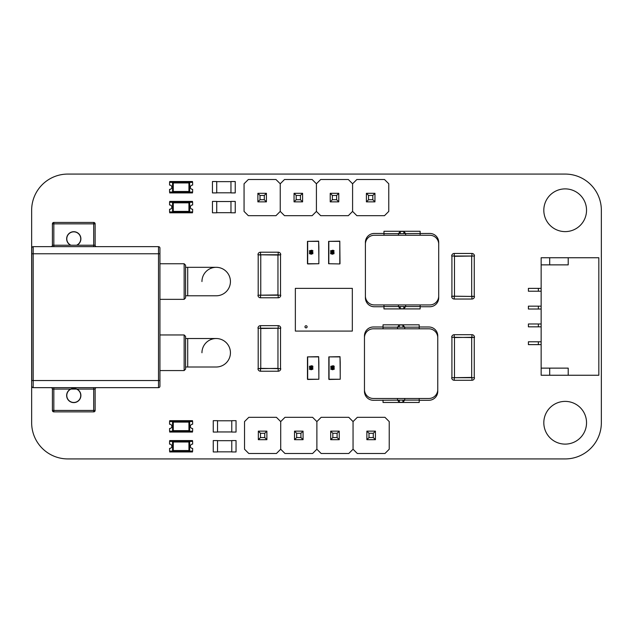<?xml version="1.0" encoding="UTF-8"?>
<svg xmlns="http://www.w3.org/2000/svg" width="633" height="633" viewBox="0 0 633 633"><rect width="100%" height="100%" fill="white"/><g stroke="black" fill="none" stroke-linecap="round" stroke-linejoin="round"><path stroke-width="0.95" d="M31.65 422.749L31.65 210.251A36.176 36.176 0 0 1 67.826 174.075L565.174 174.075A36.176 36.176 0 0 1 601.35 210.251L601.35 422.749A36.176 36.176 0 0 1 565.174 458.925L67.826 458.925A36.176 36.176 0 0 1 31.65 422.749M586.538 422.749A21.364 21.364 0 0 0 554.492 404.25A21.364 21.364 0 0 0 554.492 441.248A21.364 21.364 0 0 0 586.538 422.749M586.538 210.251A21.364 21.364 0 0 0 554.492 191.752A21.364 21.364 0 0 0 554.492 228.75A21.364 21.364 0 0 0 586.538 210.251M340.222 373.763L340.008 356.885L329.041 356.885L329.041 379.246L340.008 379.246L329.041 379.46L340.222 379.246L340.222 362.369L340.222 373.763M340.008 356.672L340.222 362.369L340.008 356.672L328.828 356.885L328.828 379.246L328.828 362.369M329.041 379.46L328.828 373.763M330.655 369.102L331.589 368.58L331.186 369.324L332.404 369.522L331.921 369.079L333.108 368.533L334.359 369.11L332.602 369.751L330.655 369.102M333.1 369.522L333.939 369.134L333.124 368.77L332.341 369.142L333.1 369.522M334.01 368.161L330.655 367.733L332.507 367.124L334.359 367.733L334.01 368.161M332.507 368.113L333.939 367.733L332.507 367.362L331.075 367.741L332.507 368.113M334.359 366.349L333.33 366.942L333.939 366.341L333.211 365.953L332.578 366.483L331.075 366.365L331.589 366.942L330.655 366.372L333.211 365.724L334.359 366.349M318.858 373.763L318.644 356.885L307.678 356.885L307.678 379.246L318.644 379.246L307.678 379.46L318.858 379.246L318.858 362.369L318.858 373.763M318.644 356.672L318.858 362.369L318.644 356.672L307.464 356.885L307.464 379.246L307.464 362.369M307.678 379.46L307.464 373.763M309.292 369.102L310.225 368.58L309.822 369.324L311.04 369.522L310.558 369.079L311.745 368.533L312.995 369.11L311.238 369.751L309.292 369.102M311.737 369.522L312.575 369.134L311.76 368.77L310.977 369.142L311.737 369.522M312.647 368.161L309.292 367.733L311.143 367.124L312.995 367.733L312.647 368.161M311.143 368.113L312.575 367.733L311.143 367.362L309.711 367.741L311.143 368.113M312.995 366.349L311.966 366.942L312.575 366.341L311.847 365.953L311.214 366.483L309.711 366.365L310.225 366.942L309.292 366.372L311.847 365.724L312.995 366.349M213.258 451.962L213.258 440.568L217.53 440.568L217.53 451.962L213.258 451.962M231.773 451.962L231.773 440.568L236.046 440.568L236.046 451.962L231.773 451.962M217.53 451.843L231.773 451.843M217.53 440.679L231.773 440.679M172.841 441.423L169.565 441.423L169.565 444.129A2.136 2.136 0 0 1 171.844 446.265A2.136 2.136 0 0 1 169.565 448.393L169.565 451.107L172.841 451.107A0.712 0.712 0 0 0 173.268 451.25A0.712 0.712 0 0 1 172.556 450.538L172.556 441.992L172.556 450.538L188.935 450.538L188.935 441.992L173.268 441.992L173.268 451.25L188.935 451.25L173.268 451.25M172.556 441.992A0.712 0.712 0 0 1 173.268 441.28A0.712 0.712 0 0 0 172.556 441.992L173.268 441.992L173.268 441.28L188.935 441.28A0.712 0.712 0 0 1 189.647 441.992L189.647 450.538A0.712 0.712 0 0 1 189.362 451.107L192.638 451.107L192.638 448.393A2.136 2.136 0 0 1 190.359 446.265A2.136 2.136 0 0 1 192.638 444.129L192.638 441.423L189.362 441.423M192.495 441.423L192.495 440.568L169.707 440.568L169.707 441.423M169.707 451.107L169.707 451.962L192.495 451.962L192.495 451.107M188.935 451.25A0.712 0.712 0 0 0 189.647 450.538L188.935 450.538L188.935 451.25A0.712 0.712 0 0 0 189.647 450.538M188.223 451.25L188.223 451.82L192.21 451.82L192.21 451.107M192.21 441.423L192.21 440.71L188.223 440.71L188.223 441.28M278.188 371.223L260.527 371.223A2.564 2.564 0 0 1 257.963 368.659A2.564 2.564 0 0 0 260.527 371.223L260.527 368.374L280.751 368.659A2.564 2.564 0 0 1 278.188 371.223A2.564 2.564 0 0 0 280.751 368.659L278.188 368.659L278.188 371.223M278.188 368.374L257.963 368.659A2.564 2.564 0 0 0 260.527 371.223A2.564 2.564 0 0 1 257.963 368.659L260.527 368.374M278.188 328.495L278.188 325.647L260.527 325.647A2.564 2.564 0 0 0 257.963 328.211L280.751 328.211L260.527 328.495M278.188 325.647A2.564 2.564 0 0 1 280.751 328.211A2.564 2.564 0 0 0 278.188 325.647M280.522 368.374L280.522 328.495M258.193 368.374L258.193 328.495M278.188 252.203A2.564 2.564 0 0 1 280.751 254.767L260.527 254.767L260.527 252.203L278.188 252.203A2.564 2.564 0 0 1 280.751 254.767A2.564 2.564 0 0 0 278.188 252.203L278.188 255.052L257.963 254.767A2.564 2.564 0 0 1 260.527 252.203L278.188 252.203A2.564 2.564 0 0 1 280.751 254.767L278.188 255.052M260.527 252.203A2.564 2.564 0 0 0 257.963 254.767A2.564 2.564 0 0 1 260.527 252.203A2.564 2.564 0 0 0 257.963 254.767L260.527 255.052M260.527 294.931L260.527 297.779L278.188 297.779A2.564 2.564 0 0 0 280.751 295.215L257.963 295.215L278.188 294.931M260.527 297.779A2.564 2.564 0 0 1 257.963 295.215A2.564 2.564 0 0 0 260.527 297.779M280.751 295.215A2.564 2.564 0 0 1 278.188 297.779L278.188 295.215L280.751 295.215M258.193 255.052L258.193 294.931L258.193 255.052M280.522 255.052L280.522 294.931L280.522 255.052M306.04 327.878A1.068 1.068 0 0 0 306.965 326.272A1.068 1.068 0 0 0 305.114 326.272A1.068 1.068 0 0 0 306.04 327.878M352.328 331.083L352.328 288.355L295.358 288.355L295.358 331.083L352.328 331.083M212.459 212.807L212.459 201.413L216.731 201.413L216.731 212.807L212.459 212.807M230.974 212.807L230.974 201.413L235.247 201.413L235.247 212.807L230.974 212.807M216.731 212.688L230.974 212.688M216.731 201.523L230.974 201.523M159.935 299.354L184.148 299.354L184.148 263.747L185.572 265.172L185.572 281.55L185.572 267.308L216.193 267.308A14.242 14.242 0 0 1 230.436 281.55A14.242 14.242 0 0 0 216.193 267.308A14.242 14.242 0 0 0 201.951 281.55M159.935 370.566L184.148 370.566L184.148 334.96L185.572 336.384L185.572 338.52L216.193 338.52A14.242 14.242 0 0 1 230.436 352.763A14.242 14.242 0 0 0 216.193 338.52A14.242 14.242 0 0 0 201.951 352.763M80.747 395.49A6.979 6.979 0 0 0 73.768 388.512A6.979 6.979 0 0 0 66.789 395.49A6.979 6.979 0 0 0 73.768 402.469A6.979 6.979 0 0 0 80.747 395.49M76.53 245.232A6.979 6.979 0 0 0 73.768 231.844A6.979 6.979 0 0 0 71.007 245.232L76.878 245.232A7.121 7.121 0 0 0 73.768 231.702A7.121 7.121 0 0 0 70.667 245.232L71.007 245.232M185.572 336.384L185.572 369.142L184.148 370.566M184.148 334.96L159.935 334.96L159.935 352.763M80.889 395.49A7.121 7.121 0 0 1 73.768 402.612A7.121 7.121 0 0 1 70.667 389.081L76.878 389.081A7.121 7.121 0 0 1 80.889 395.49M31.753 380.536L31.753 248.081L31.753 253.778L33.177 253.778L33.177 380.536L158.511 380.536L158.511 253.778L33.177 253.778L33.177 246.656L158.511 246.656A1.424 1.424 0 0 1 159.935 248.081L159.935 253.778L159.935 248.081A1.424 1.424 0 0 0 158.511 246.656L158.511 253.778L159.935 253.778L159.935 386.233A1.424 1.424 0 0 1 158.511 387.657L33.177 387.657A1.424 1.424 0 0 1 31.753 386.233A1.424 1.424 0 0 0 33.177 387.657L33.177 380.536L31.753 380.536M96.556 387.657A1.424 1.424 0 0 0 95.132 389.081L95.132 410.445A1.424 1.424 0 0 1 93.708 411.869L53.829 411.869A1.424 1.424 0 0 1 52.404 410.445L52.404 389.081L53.829 389.081L53.829 410.445L93.708 410.445L93.708 389.081L76.878 389.081A7.121 7.121 0 0 0 70.667 389.081L53.829 389.081L53.829 387.657M76.878 245.232L93.708 245.232L93.708 222.444L53.829 222.444L93.708 222.444A1.424 1.424 0 0 1 95.132 223.868L95.132 245.232A1.424 1.424 0 0 0 96.556 246.656M52.404 245.232L52.404 223.868L52.404 245.232A1.424 1.424 0 0 1 50.98 246.656A1.424 1.424 0 0 0 52.404 245.232L70.667 245.232M50.98 387.657A1.424 1.424 0 0 1 52.404 389.081A1.424 1.424 0 0 0 50.98 387.657M95.132 410.445A1.424 1.424 0 0 1 93.708 411.869L93.708 410.445L95.132 410.445A1.424 1.424 0 0 1 93.708 411.869M95.132 223.868L52.404 223.868A1.424 1.424 0 0 1 53.829 222.444A1.424 1.424 0 0 0 52.404 223.868A1.424 1.424 0 0 1 53.829 222.444L53.829 246.656M31.753 248.081A1.424 1.424 0 0 1 33.177 246.656A1.424 1.424 0 0 0 31.753 248.081M185.572 281.55L185.572 297.929L185.572 295.793L216.193 295.793A14.242 14.242 0 0 0 230.436 281.55A14.242 14.242 0 0 1 216.193 295.793A14.242 14.242 0 0 0 230.436 281.55A14.242 14.242 0 0 1 216.193 295.793M230.436 352.763A14.242 14.242 0 0 1 216.193 367.005A14.242 14.242 0 0 0 230.436 352.763A14.242 14.242 0 0 1 216.193 367.005A14.242 14.242 0 0 0 230.436 352.763M420.146 231.282L420.146 233.632L420.146 231.282L383.97 231.282L383.97 233.632L398.458 233.632A1.812 1.812 -90 0 0 398.434 233.917L398.434 235.254L398.434 233.917A1.812 1.812 -90 0 1 398.458 233.632L429.799 233.45A8.902 8.902 -90 0 1 438.701 242.352L438.701 244.156A8.902 8.902 -90 0 0 429.799 235.254A8.902 8.902 90 0 1 438.701 244.156L438.701 296.03A8.902 8.902 90 0 1 429.799 304.932A8.902 8.902 -90 0 0 438.701 296.03L438.701 297.842A8.902 8.902 -90 0 1 429.799 306.744L420.146 306.744L420.146 304.932L420.146 308.912L420.146 306.744M420.146 233.632L420.146 235.254L420.146 233.632M429.799 304.932L374.309 304.932A8.902 8.902 90 0 1 365.407 296.03L365.407 297.842A8.902 8.902 -90 0 0 374.309 306.744L383.97 306.744M420.146 306.562L405.65 306.562L403.862 308.754L400.246 308.754L398.458 306.562A1.812 1.812 -90 0 1 398.434 306.269L398.434 304.932L398.434 306.269A1.812 1.812 -90 0 0 398.458 306.562L405.65 306.562A1.812 1.812 -90 0 0 405.674 306.269L405.674 304.932M383.97 233.45L374.309 233.45A8.902 8.902 -90 0 0 365.407 242.352L365.407 244.156A8.902 8.902 90 0 1 374.309 235.254L429.799 235.254M365.407 296.03L365.407 244.156M383.97 304.932L383.97 308.912L420.146 308.912M400.246 306.736L400.246 308.754M403.862 306.736L403.862 308.754M403.862 233.45L403.862 231.441L405.65 233.632A1.812 1.812 -90 0 1 405.674 233.917L405.674 235.254M400.246 233.45L400.246 231.441L403.862 231.441M383.97 233.632L383.97 235.254M398.458 233.632L400.246 231.441M172.841 202.267L169.565 202.267L169.565 204.973A2.136 2.136 0 0 1 171.844 207.11A2.136 2.136 0 0 1 169.565 209.238L169.565 211.952L172.841 211.952M172.556 211.382L172.556 202.837L172.556 211.382A0.712 0.712 0 0 0 173.268 212.095L173.268 211.382L188.935 211.382L188.935 202.837L173.268 202.837L173.268 211.382L172.556 211.382M189.362 211.952L192.638 211.952L192.638 209.238A2.136 2.136 0 0 1 190.359 207.11A2.136 2.136 0 0 1 192.638 204.973L192.638 202.267L189.362 202.267M192.495 202.267L192.495 201.413L169.707 201.413L169.707 202.267M169.707 211.952L169.707 212.807L192.495 212.807L192.495 211.952M172.556 202.837A0.712 0.712 0 0 1 173.268 202.125A0.712 0.712 0 0 0 172.556 202.837L173.268 202.837L173.268 202.125L188.935 202.125L188.223 202.125L188.223 201.555L192.21 201.555L192.21 202.267M192.21 211.952L192.21 212.664L188.223 212.664L188.223 212.095L188.935 212.095L173.268 212.095M188.935 202.125L188.935 202.837L189.647 202.837A0.712 0.712 0 0 0 188.935 202.125A0.712 0.712 0 0 1 189.647 202.837L189.647 211.382L188.935 211.382L188.935 212.095A0.712 0.712 0 0 0 189.647 211.382A0.712 0.712 0 0 1 188.935 212.095M318.858 258.248L318.644 241.371L307.678 241.371L307.678 263.732L318.644 263.732L307.678 263.945L318.858 263.732L318.858 246.854L318.858 258.248M318.644 241.157L318.858 246.854L318.644 241.157L307.464 241.371L307.464 263.732L307.464 246.854M307.678 263.945L307.464 258.248M309.292 253.588L310.225 253.065L309.822 253.801L311.04 254.007L310.558 253.556L311.745 253.018L312.995 253.596L311.238 254.237L309.292 253.588M311.737 254.007L312.575 253.611L311.76 253.255L310.977 253.627L311.737 254.007M312.647 252.646L309.292 252.219L311.143 251.61L312.995 252.219L312.647 252.646M311.143 252.599L312.575 252.219L309.711 252.227L311.143 252.599M312.995 250.834L311.966 251.428L312.575 250.826L311.847 250.439L311.214 250.969L309.711 250.842L310.225 251.428L309.292 250.85L311.847 250.209L312.995 250.834M339.794 241.157L340.008 263.732L339.794 241.371L328.828 241.371L328.828 263.732L339.794 263.945L328.614 263.732L328.614 241.371L328.614 258.248L328.614 241.371L339.794 241.157L339.794 263.945M330.442 253.588L331.375 253.065L330.972 253.801L332.19 254.007L331.708 253.556L332.895 253.018L334.145 253.596L332.388 254.237L330.442 253.588M332.887 254.007L333.726 253.611L332.911 253.255L332.127 253.627L332.887 254.007M333.797 252.646L330.442 252.219L332.293 251.61L334.145 252.219L333.797 252.646M332.293 252.599L333.726 252.219L330.861 252.227L332.293 252.599M334.145 250.834L333.116 251.428L333.726 250.826L332.998 250.439L332.365 250.969L330.861 250.842L331.375 251.428L330.442 250.85L332.998 250.209L334.145 250.834M451.693 296.189L471.917 296.473L471.917 299.037L454.257 299.037L454.257 296.189L474.481 296.473A2.564 2.564 0 0 1 471.917 299.037L454.257 299.037A2.564 2.564 0 0 1 451.693 296.473L454.257 296.189M471.917 299.037A2.564 2.564 0 0 0 474.481 296.473A2.564 2.564 0 0 1 471.917 299.037A2.564 2.564 0 0 0 474.481 296.473L471.917 296.189M471.917 256.31L471.917 253.461L454.257 253.461A2.564 2.564 0 0 0 451.693 256.025L474.481 256.025L454.257 256.31M471.917 253.461A2.564 2.564 0 0 1 474.481 256.025A2.564 2.564 0 0 0 471.917 253.461A2.564 2.564 0 0 1 474.481 256.025A2.564 2.564 0 0 0 471.917 253.461L454.257 253.461L454.257 256.025L451.693 256.025A2.564 2.564 0 0 1 454.257 253.461M474.252 296.189L474.252 256.31L474.252 296.189M451.915 296.189L451.915 256.31M419.204 402.461L383.028 402.461L419.204 402.461L419.204 400.103L404.709 400.103A1.812 1.812 90 0 0 404.732 399.819L404.732 398.481L404.732 399.819A1.812 1.812 90 0 1 404.709 400.103L373.367 400.285A8.902 8.902 90 0 1 364.466 391.392L364.466 389.58A8.902 8.902 90 0 0 373.367 398.481A8.902 8.902 -90 0 1 364.466 389.58L364.466 337.706A8.902 8.902 -90 0 1 373.367 328.804A8.902 8.902 90 0 0 364.466 337.706L364.466 335.894A8.902 8.902 90 0 1 373.367 326.992L383.028 326.992L383.028 328.804L383.028 324.824L383.028 326.992M383.028 400.103L383.028 402.461L383.028 400.103M373.367 328.804L428.865 328.804A8.902 8.902 -90 0 1 437.759 337.706L437.759 335.894A8.902 8.902 90 0 0 428.865 326.992L419.204 326.992M383.028 327.174L397.524 327.174L399.304 324.982L402.92 324.982L404.709 327.174A1.812 1.812 90 0 1 404.732 327.467L404.732 328.804L404.732 327.467A1.812 1.812 90 0 0 404.709 327.174L397.524 327.174A1.812 1.812 90 0 0 397.5 327.467L397.5 328.804M419.204 400.285L428.865 400.285A8.902 8.902 90 0 0 437.759 391.392L437.759 389.58A8.902 8.902 -90 0 1 428.865 398.481L373.367 398.481M437.759 337.706L437.759 389.58M419.204 328.804L419.204 324.824L383.028 324.824M402.92 327L402.92 324.982M399.304 327L399.304 324.982M399.304 400.285L399.304 402.295L397.524 400.103A1.812 1.812 90 0 1 397.5 399.819L397.5 398.481M402.92 400.285L402.92 402.295L399.304 402.295M419.204 400.103L419.204 398.481M404.709 400.103L402.92 402.295M454.257 334.699L471.917 334.699A2.564 2.564 0 0 1 474.481 337.262A2.564 2.564 0 0 0 471.917 334.699L471.917 337.547L451.693 337.262A2.564 2.564 0 0 1 454.257 334.699A2.564 2.564 0 0 0 451.693 337.262L454.257 337.262L454.257 334.699M474.481 337.547L474.481 337.262A2.564 2.564 0 0 0 471.917 334.699A2.564 2.564 0 0 1 474.481 337.262L471.917 337.547M454.257 377.426L454.257 380.275L471.917 380.275A2.564 2.564 0 0 0 474.481 377.711L451.693 377.711L471.917 377.426M454.257 380.275A2.564 2.564 0 0 1 451.693 377.711A2.564 2.564 0 0 0 454.257 380.275A2.564 2.564 0 0 1 451.693 377.711A2.564 2.564 0 0 0 454.257 380.275L471.917 380.275L471.917 377.711L474.481 377.711M451.915 337.547L451.915 377.426L451.915 337.547M474.252 337.547L474.252 377.426L474.252 337.547M248.334 179.503L244.061 183.776L244.061 211.406L248.334 215.679L275.964 215.679L280.237 211.406L280.237 183.776L275.964 179.503L248.334 179.503M264.285 195.455L266.422 193.318L266.422 201.864L257.876 201.864L257.876 193.318L266.422 193.318L257.876 193.318L260.013 195.455L260.013 199.727L264.285 199.727L264.285 195.455L260.013 195.455M257.876 201.864L260.013 199.727M264.285 199.727L266.422 201.864M284.51 179.503L280.237 183.776L280.237 211.406L284.51 215.679L312.14 215.679L316.413 211.406L316.413 183.776L312.14 179.503L284.51 179.503M300.461 195.455L302.598 193.318L302.598 201.864L294.052 201.864L294.052 193.318L302.598 193.318L294.052 193.318L296.189 195.455L296.189 199.727L300.461 199.727L300.461 195.455L296.189 195.455M294.052 201.864L296.189 199.727M300.461 199.727L302.598 201.864M320.686 179.503L316.413 183.776L316.413 211.406L320.686 215.679L348.316 215.679L352.589 211.406L352.589 183.776L348.316 179.503L320.686 179.503M336.637 195.455L338.774 193.318L338.774 201.864L330.228 201.864L330.228 193.318L338.774 193.318L330.228 193.318L332.365 195.455L332.365 199.727L336.637 199.727L336.637 195.455L332.365 195.455M330.228 201.864L332.365 199.727M336.637 199.727L338.774 201.864M356.862 179.503L352.589 183.776L352.589 211.406L356.862 215.679L384.492 215.679L388.765 211.406L388.765 183.776L384.492 179.503L356.862 179.503M372.813 195.455L374.95 193.318L374.95 201.864L366.404 201.864L366.404 193.318L374.95 193.318L366.404 193.318L368.541 195.455L368.541 199.727L372.813 199.727L372.813 195.455L368.541 195.455M366.404 201.864L368.541 199.727M372.813 199.727L374.95 201.864M248.801 417.321L244.528 421.594L244.528 449.224L248.801 453.497L276.431 453.497L280.704 449.224L280.704 421.594L276.431 417.321L248.801 417.321M264.752 433.273L266.889 431.136L266.889 439.682L258.343 439.682L258.343 431.136L266.889 431.136L258.343 431.136L260.479 433.273L260.479 437.545L264.752 437.545L264.752 433.273L260.479 433.273M258.343 439.682L260.479 437.545M264.752 437.545L266.889 439.682M284.977 417.321L280.704 421.594L280.704 449.224L284.977 453.497L312.607 453.497L316.88 449.224L316.88 421.594L312.607 417.321L284.977 417.321M300.928 433.273L303.065 431.136L303.065 439.682L294.519 439.682L294.519 431.136L303.065 431.136L294.519 431.136L296.655 433.273L296.655 437.545L300.928 437.545L300.928 433.273L296.655 433.273M294.519 439.682L296.655 437.545M300.928 437.545L303.065 439.682M321.153 417.321L316.88 421.594L316.88 449.224L321.153 453.497L348.783 453.497L353.056 449.224L353.056 421.594L348.783 417.321L321.153 417.321M337.104 433.273L339.241 431.136L339.241 439.682L330.695 439.682L330.695 431.136L339.241 431.136L330.695 431.136L332.831 433.273L332.831 437.545L337.104 437.545L337.104 433.273L332.831 433.273M330.695 439.682L332.831 437.545M337.104 437.545L339.241 439.682M357.329 417.321L353.056 421.594L353.056 449.224L357.329 453.497L384.959 453.497L389.232 449.224L389.232 421.594L384.959 417.321L357.329 417.321M373.28 433.273L375.416 431.136L375.416 439.682L366.871 439.682L366.871 431.136L375.416 431.136L366.871 431.136L369.007 433.273L369.007 437.545L373.28 437.545L373.28 433.273L369.007 433.273M366.871 439.682L369.007 437.545M373.28 437.545L375.416 439.682M212.451 192.915L212.451 181.521L216.723 181.521L216.723 192.915L212.451 192.915M230.966 192.915L230.966 181.521L235.239 181.521L235.239 192.915L230.966 192.915M216.723 192.804L230.966 192.804M216.723 181.639L230.966 181.639M213.258 432.062L213.258 420.668L217.53 420.668L217.53 432.062L213.258 432.062M231.773 432.062L231.773 420.668L236.046 420.668L236.046 432.062L231.773 432.062M217.53 431.951L231.773 431.951M217.53 420.787L231.773 420.787M172.841 182.375L169.565 182.375L169.565 185.089A2.136 2.136 0 0 1 171.844 187.218A2.136 2.136 0 0 1 169.565 189.346L169.565 192.06L172.841 192.06M172.556 191.49L172.556 182.945L172.556 191.49A0.712 0.712 0 0 0 173.268 192.203L173.268 191.49L188.935 191.49L188.935 182.945L173.268 182.945L173.268 191.49L172.556 191.49M189.362 192.06L192.638 192.06L192.638 189.346A2.136 2.136 0 0 1 190.359 187.218A2.136 2.136 0 0 1 192.638 185.089L192.638 182.375L189.362 182.375M192.495 182.375L192.495 181.521L169.707 181.521L169.707 182.375M173.268 192.203L188.935 192.203A0.712 0.712 0 0 0 189.647 191.49L189.647 182.945A0.712 0.712 0 0 0 188.935 182.233L173.268 182.233A0.712 0.712 0 0 0 172.556 182.945L173.268 182.945L173.268 182.233L188.223 182.233L188.223 181.663L192.21 181.663L192.21 182.375M169.707 192.06L169.707 192.915L192.495 192.915L192.495 192.06M188.223 192.203L188.223 192.772L192.21 192.772L192.21 192.06M173.268 421.38L188.935 421.38L173.268 421.38A0.712 0.712 0 0 0 172.556 422.092L173.268 422.092L173.268 421.38A0.712 0.712 0 0 0 172.556 422.092L172.556 430.638L188.935 430.638L188.935 422.092L173.268 422.092L173.268 431.35L188.935 431.35L173.268 431.35A0.712 0.712 0 0 1 172.556 430.638L172.556 422.092A0.712 0.712 0 0 1 172.841 421.523L169.565 421.523L169.565 424.237A2.136 2.136 0 0 1 171.844 426.365A2.136 2.136 0 0 1 169.565 428.501L169.565 431.208L172.841 431.208M189.362 431.208L192.638 431.208L192.638 428.501A2.136 2.136 0 0 1 190.359 426.365A2.136 2.136 0 0 1 192.638 424.237L192.638 421.523L189.362 421.523M192.495 421.523L192.495 420.668L169.707 420.668L169.707 421.523M169.707 431.208L169.707 432.062L192.495 432.062L192.495 431.208M188.935 421.38L188.935 422.092L189.647 422.092A0.712 0.712 0 0 0 188.935 421.38A0.712 0.712 0 0 1 189.647 422.092L189.647 430.638L188.935 430.638L188.935 431.35A0.712 0.712 0 0 0 189.647 430.638A0.712 0.712 0 0 1 188.935 431.35M188.223 431.35L188.223 431.92L192.21 431.92L192.21 431.208M192.21 421.523L192.21 420.81L188.223 420.81L188.223 421.38M568.212 375.25L568.212 368.129L541.152 368.129L541.152 375.25L598.834 375.25L598.834 257.75L568.212 257.75L568.212 264.871L541.152 264.871L541.152 257.75L568.212 257.75M541.152 368.129L541.152 264.871M549.697 375.25L549.697 368.129M598.834 368.129L598.834 370.978M598.834 264.871L598.834 262.022M538.366 344.629L538.366 341.78L528.397 341.78L528.397 344.629L541.152 344.629M538.366 341.78L541.152 341.78M538.366 326.826L538.366 323.977L528.397 323.977L528.397 326.826L541.152 326.826M538.366 323.977L541.152 323.977M538.366 309.023L538.366 306.174L528.397 306.174L528.397 309.023L541.152 309.023M538.366 306.174L541.152 306.174M538.366 291.22L538.366 288.371L528.397 288.371L528.397 291.22L541.152 291.22M538.366 288.371L541.152 288.371M549.697 264.871L549.697 257.75M189.647 441.992A0.712 0.712 0 0 0 188.935 441.28L188.935 441.992L189.647 441.992M257.963 328.211L260.527 328.211L260.527 325.647M277.958 368.374L277.958 328.495M260.756 368.374L260.756 328.495M260.756 255.052L260.756 294.931M277.958 255.052L277.958 294.931M187.708 267.308L187.708 295.793M187.708 338.52L187.708 367.005L216.193 367.005M52.404 410.445L53.829 410.445L53.829 411.869M93.708 387.657L93.708 389.081L95.132 389.081M159.935 386.233A1.424 1.424 0 0 1 158.511 387.657L158.511 380.536L159.935 380.536M95.132 245.232L93.708 245.232L93.708 246.656M383.97 306.562L398.458 306.562M328.614 246.854L328.614 258.248M451.693 296.473A2.564 2.564 0 0 0 454.257 299.037M471.688 296.189L471.688 256.31M454.478 296.189L454.478 256.31M419.204 327.174L404.709 327.174M454.257 337.547L474.481 337.262M454.478 337.547L454.478 377.426M471.688 337.547L471.688 377.426M189.647 182.945A0.712 0.712 0 0 0 188.935 182.233L188.935 182.945L189.647 182.945M173.268 182.233A0.712 0.712 0 0 0 172.556 182.945M189.647 191.49L188.935 191.49L188.935 192.203A0.712 0.712 0 0 0 189.647 191.49M184.148 263.747L159.935 263.747M185.572 367.005L187.708 367.005M184.148 299.354L185.572 297.929"/></g></svg>
